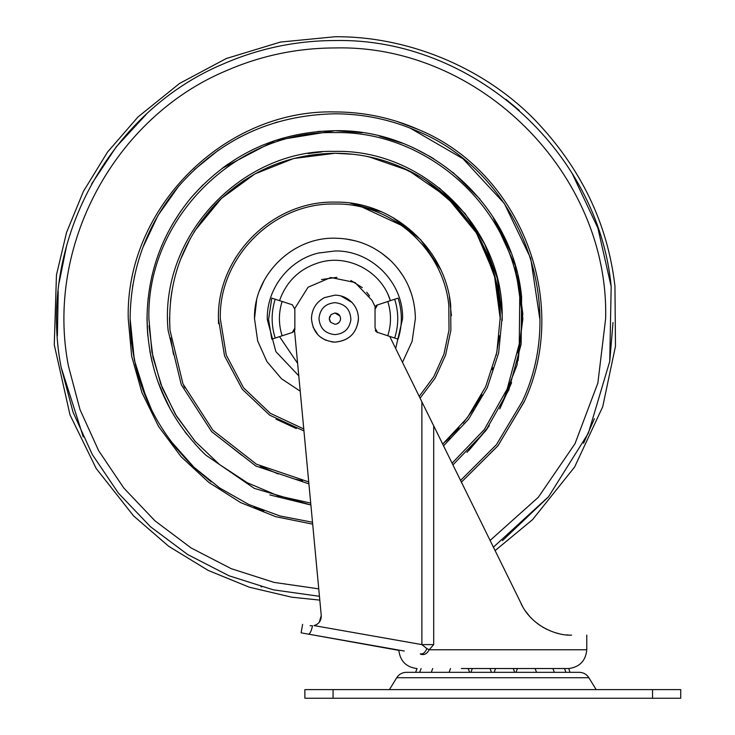 <?xml version="1.0" encoding="UTF-8"?>
<svg xmlns="http://www.w3.org/2000/svg" width="735" height="735" viewBox="0 0 735 735"><rect width="100%" height="100%" fill="white"/><g stroke="black" fill="none" stroke-linecap="round" stroke-linejoin="round"><path stroke-width="1.1" d="M256.588 300.505L254.512 318.641L257.673 340.948L266.888 361.51L281.459 378.709L300.22 391.185L281.459 378.709L266.888 361.51L257.673 340.948L254.512 318.641C253.4 275.662 291.97 237.102 334.949 238.204C356.227 238.489 374.675 245.858 390.313 260.291C406.648 276.314 415.009 295.764 415.376 318.641L412.087 341.417L402.477 362.327M345.56 238.912L355.85 240.97M368.667 245.619L373.628 248.118M381.575 253.106L390.313 260.291M259.63 290.398L264.205 280.357M397.653 268.266L403.184 276.057M408.88 286.972L411.536 294.073M413.52 301.469L414.843 309.426M146.963 400.015L134.367 360.196L130.104 318.641C130.637 268.835 146.779 224.735 178.541 186.368L179.074 185.734M194.251 169.767L218.653 150.013M237.396 138.52L240.648 136.793M275.083 122.745L277.848 121.918M539.784 318.641L530.716 258.362L504.302 203.42L462.903 158.677L410.158 128.111L462.903 158.677L504.302 203.42L530.716 258.362L539.784 318.521M263.929 510.779L254.2 506.893M211.147 481.838L195.574 468.755M143.389 246.069L151.621 227.253M132.594 286.834L132.971 284.491M170.529 440.816L193.939 467.221L219.811 488.068L248.715 504.449L279.888 515.942L312.504 522.245L279.888 515.942L248.715 504.449L219.811 488.058L193.921 467.212M177.172 449.278L170.125 440.274M151.888 410.562L139.852 381.07M135.635 365.911L131.464 342.17M134.202 277.867L134.569 276.094M317.676 131.51L334.949 130.711L362.291 132.713M310.887 505.018L254.255 488.362L205.589 454.956L254.255 488.362L310.887 505.018L269.8 494.912M166.909 402.78L157.841 381.483M147.266 328.306L147.073 314.185M191.541 197.182L191.082 197.733M147.597 333.332L147.028 320.331M147.018 317.777L147.028 317.281M148.066 298.86L148.121 298.337M151.667 277.095L152.173 274.908M157.896 255.642L159.467 251.388M172.293 224.506L180.773 211.184M147.799 335.711L147.018 318.641C147.882 372.094 167.405 417.535 205.589 454.956L199.304 448.708M186.855 434.33L185.045 431.987M170.548 409.689L161.893 391.911M517.789 275.221L522.815 313.918L518.157 360.462M511.643 382.623L499.782 408.89M487.213 428.781L469.049 450.289M379.288 136.021L402.256 143.187M416.589 149.37L430.728 156.95M497.126 223.697L510.797 252.371M318.402 131.446L334.949 130.711C427.494 128.726 512.901 204.78 521.611 296.94L521.133 344.164L508.886 389.78L485.651 430.903L452.898 464.933M222.65 167.957L228.144 164.015M260.089 146.265L263.865 144.676M308.728 481.921L256.432 464.189L212.893 430.232L182.96 383.835L169.969 330.171L169.574 317.382M218.607 201.105L220.5 199.258M242.862 181.269L244.562 180.149M258.352 172.073L262.955 169.757M194.95 230.606L221.364 198.441L254.971 173.883L293.651 158.503L334.949 153.266L352.23 154.166M365.626 156.132L379.673 159.431M427.265 181.435L456.077 206.048M476.546 233.206L494.269 274.302L500.314 319.348M481.59 395.09L475.986 404.994M473.064 409.588L463.188 423.048M492.827 367.849L492.229 369.714M479.349 399.234L475.334 406.051M397.607 165.595L418.803 176.097M426.254 180.755L428.275 182.115M451.961 201.776L469.84 222.971M482.573 244.112L489.979 261.072M496.777 284.574L499.524 302.462M500.223 312.862L500.269 314.479M170.502 301.129L171.825 291.418M180.397 259.777L190.319 238.443M302.489 480.8L294.928 479.101M278.06 473.919L260.116 466.119M241.843 455.314L223.587 440.899M184.733 387.814L183.631 385.37M173.515 354.546L170.713 338.072M449.664 437.757L447.33 439.953M447.146 440.127L445.869 441.294M169.574 318.641L169.969 330.171C167.442 282.084 182.445 240.299 214.987 204.799C247.915 171.2 287.899 154.019 334.949 153.266C360.802 153.349 385.324 159.1 408.513 170.529C463.243 197.017 500.167 255.762 500.305 316.565L496.823 352.451L485.651 386.739L467.304 417.783L442.672 444.115L459.099 427.88M179.432 262.367L182.344 254.907M193.994 232.131L202.456 219.664M499.423 335.821L496.189 355.373M481.848 394.585L470.749 413.006M368.731 156.757L408.513 170.529L446.825 196.861L476.298 232.811M482.243 243.45L495.739 279.98L500.324 318.641M334.949 153.266L353.351 154.295M222.025 168.425L275.414 140.394L334.949 130.711C277.343 131.841 229.513 154.028 191.449 197.283C162.316 232.49 147.505 272.942 147.018 318.641C147.505 272.942 162.316 232.49 191.449 197.283L202.952 184.871M492.863 216.77L515.217 265.546L522.87 318.641L517.045 365.084L499.919 408.642M489.326 425.795L466.991 452.356M412.17 147.312L416.387 149.278M429.745 156.371L433.723 158.769M452.981 172.403L479.937 199.084M170.805 410.148L160.166 387.703M152.007 361.657L149.811 350.898M142.856 247.484L158.043 215.373L178.541 186.368C220.022 139.218 272.161 115.028 334.949 113.796C363.66 113.87 391.167 119.649 417.48 131.161C518.791 172.679 569.101 302.131 522.42 401.172L496.419 444.675L460.533 480.46M178.541 186.368C220.022 139.218 272.161 115.028 334.949 113.796M193.939 467.221C152.329 426.438 131.041 376.908 130.104 318.641M298.777 375.815L275.891 351.652L267.292 319.486C266.392 289.075 288.662 260.052 318.283 253.07L334.949 250.984C371.092 250.056 403.533 282.488 402.596 318.641L395.669 348.463M376.752 305.163L398.094 298.125C402.422 311.796 402.422 325.476 398.094 339.157L376.798 332.146M292.346 304.795L271.794 298.125L268.551 319.477L271.794 339.157L292.346 332.477L294.845 328.049L294.845 309.233L292.346 304.795L294.845 309.233M218.543 323.666L218.433 318.916M232.407 263.314L235.898 257.278M350.191 203.126L381.502 211.836M392.802 217.505L420.622 239.674L440.449 269.194M449.379 296.71L451.419 315.71M296.315 428.56L276.002 419.143M303.95 430.958L269.671 415.156L242.247 389.219L224.542 355.887L218.433 318.641C216.825 256.377 272.685 200.517 334.949 202.125C392.325 200.894 445.281 248.044 450.684 305.19L450.867 330.392L445.621 355.042L435.203 378.001L420.089 398.168M294.946 328.968L294.808 329.896M294.064 331.329L292.346 332.477M377.542 304.795L375.043 309.233L375.043 328.049L377.542 332.477M376.164 331.678L375.208 330.281M374.942 308.461L375.043 307.496M375.668 306.155L376.292 305.494M468.177 668.528L469.637 672.314L470.896 672.314L472.357 668.528M490.006 668.528L491.467 672.314L494.131 672.314L495.592 668.528M513.241 668.528L514.702 672.314L515.97 672.314L517.431 668.528M469.637 672.314L470.896 672.314M491.467 672.314L492.799 672.314M596.159 689.605L588.873 677.725C586.603 674.252 583.397 672.451 579.244 672.314L408.899 672.314M588.873 677.725L396.725 677.725C399.004 674.252 402.21 672.451 406.354 672.314L575.239 672.314M679.958 689.605L305.65 689.605M679.958 698.25L652.542 698.25L652.542 689.605M305.65 698.25L652.542 698.25M569.992 672.314L568.752 668.528L461.405 668.528M468.195 668.556L472.348 668.556M490.024 668.556L495.583 668.556M513.26 668.556L517.412 668.556M420.539 654.15L420.319 653.874C423.011 654.352 425.188 652.588 426.851 648.564L429.185 649.768C426.98 653.902 424.095 655.363 420.539 654.15L420.383 654.122M426.851 648.564L421.881 644.604L433.705 644.604L433.705 425.868L421.881 401.806L522.87 607.018M433.705 644.604L429.185 649.768L586.502 649.768M404.278 651.045L308.443 634.14C309.922 633.993 311.291 631.218 312.531 625.807L310.06 625.65M316.546 624.594L317.107 624.254L316.546 624.594M308.443 634.14C298.704 632.431 298.686 632.422 308.369 634.13L398.848 650.383C400.162 661.013 406.097 667.058 416.635 668.528M319.293 622.223L321.25 615.553C321.333 620.698 318.926 624.043 314.02 625.586L421.881 644.604L421.881 401.806L389.761 336.455M319.771 621.562L321.25 615.553L321.223 617.538M320.708 619.678L319.174 622.37M315.839 624.961L317.391 624.052M294.946 308.195L308.057 287.229L330.787 277.508L355.005 282.488L372.048 300.404L375.245 306.899M321.498 279.548L336.933 277.343M350.907 280.504L362.309 287.651M366.719 292.181L369.549 296.012M294.542 330.603L321.25 615.553M529.025 615.636L525.295 610.831M521.464 604.446L521.143 603.803M526.177 612.071L529.77 616.481M530.743 617.538L532.021 618.842M532.654 619.458L533.426 620.184M536.991 623.197L540.592 625.788M542.862 627.212L546.932 629.408M554.842 632.55L558.765 633.616M566.566 634.875L568.532 635.022M521.06 603.637C532.305 627.442 558.618 636.06 571.609 635.104C591.739 635.104 591.739 635.104 571.609 635.104M336.391 324.089L339.092 322.463M340.149 320.8L340.489 319.67M339.91 315.967L334.949 313L331.062 314.552L329.308 318.641L330.64 322.279L334.949 324.273C338.366 323.942 340.25 322.068 340.581 318.641C340.25 315.214 338.366 313.34 334.949 313L331.062 314.552M329.868 321.094L330.64 322.279L334.949 324.273M329.767 316.408L329.418 317.52M329.344 319.284L329.491 320.083M331.696 341.904L334.949 342.133C349.217 340.737 357.045 332.909 358.432 318.641C358.349 312.421 356.199 307.037 351.982 302.471C347.306 297.693 341.628 295.259 334.949 295.148L324.493 297.601C316.169 302.149 311.824 309.159 311.456 318.641M313.018 327.066L318.117 335.022M320.717 337.328L326.064 340.388M324.493 297.601C316.27 302.076 311.925 308.994 311.456 318.347C312.706 332.762 320.543 340.691 334.949 342.133C348.454 340.957 356.264 333.672 358.377 320.276C358.735 313.45 356.604 307.515 351.982 302.471L340.921 295.92M337.585 295.295L334.949 295.148M279.539 300.633C286.641 280.788 300.33 267.972 320.598 262.175C349.254 254.181 381.814 272.134 390.349 300.633L388.255 295.139M390.349 336.639L390.156 337.246M297.611 363.366L279.539 336.639M524.524 401.053L498.073 445.603L461.378 482.188L497.779 445.98L524.138 401.926C571.251 301.975 520.481 171.338 418.233 129.443L397.056 121.477M195.648 441.965L176.639 416.377L162.279 387.933L152.99 357.449L149.04 325.825M518.515 348.877L517.798 352.947M502.17 315.609L502.189 320.607M439.245 187.884L465.062 213.554L484.714 244.195L497.273 278.363L502.143 314.433M308.121 153.551L322.068 151.879M363.026 207.5L401.788 225.516M303.757 428.955L270.278 413.29L243.524 387.795L226.27 355.115L220.307 318.641C218.727 257.388 273.686 202.428 334.949 204.008C391.397 202.796 443.499 249.183 448.809 305.402L449.012 330.024L443.949 354.123L433.861 376.577L419.207 396.367M308.902 483.85L255.863 466.018L211.671 431.684L181.288 384.69L168.095 330.3C158.898 237.037 241.264 148.718 334.949 151.382C423.553 149.141 503.31 227.914 502.189 316.537L498.642 352.956L487.259 387.731L468.59 419.198L443.527 445.86M310.712 503.098L278.069 495.785L247.272 482.739L219.315 464.382L195.087 441.331L175.38 414.301L160.827 384.185L151.906 351.955L148.902 318.641C146.338 219.223 235.531 130.031 334.949 132.594C426.566 130.628 511.119 205.919 519.746 297.16L519.278 343.805L507.224 388.879L484.337 429.525L452.053 463.206M312.678 524.156L275.68 516.677L240.657 502.602L208.777 482.39L181.104 456.72L158.558 426.438L141.901 392.563L131.675 356.227L128.23 318.641C125.382 208.18 224.487 109.074 334.949 111.922C363.926 111.986 391.681 117.83 418.233 129.443M318.742 588.845L274.091 582.405L231.121 568.633L191.045 547.915L154.956 520.821L123.875 488.123L98.655 450.711L80.005 409.625L68.428 366.021C45.055 246.519 114.109 117.471 226.49 70.624C261.081 55.594 297.234 48.032 334.949 47.95C479.587 44.219 609.361 173.993 605.631 318.641L597.867 383.027L575 443.719L538.36 497.237L490.034 540.501M319.44 596.305L273.402 589.847L229.072 575.799L187.71 554.567L150.464 526.738L118.372 493.093L92.334 454.57L73.077 412.252L61.134 367.316C37.117 244.553 108.063 111.968 223.523 63.835C259.06 48.391 296.196 40.627 334.949 40.535C471.898 37.595 598.29 150.151 611.18 286.531L609.738 361.409L588.358 433.191L548.595 496.667L493.341 547.226M261.697 586.916L261.035 586.732M83.257 436.921L61.134 367.316M57.385 335.904L58.194 291.253M59.25 282.157L66.674 245.371M91.59 184.035L116.121 147.018L146.228 114.375M505.956 99.335L519.287 110.415M572.308 173.726L597.867 228.015L611.18 286.531M613.018 322.518L609.765 361.234M594.422 418.702L583.562 443.251M548.255 497.071L502.437 540.648M387.768 301.479C391.387 312.917 391.387 324.365 387.768 335.803M394.677 299.228C398.774 312.173 398.774 325.109 394.677 338.045M282.121 301.479C278.501 312.917 278.501 324.365 282.121 335.803M275.212 299.228C271.114 312.173 271.114 325.109 275.212 338.045M333.065 698.25L333.065 689.605M350.88 319.753C350.476 309.472 345.165 303.785 334.949 302.664C325.339 303.583 320.01 308.838 318.972 318.439C319.826 328.242 325.146 333.635 334.949 334.609C344.136 333.819 349.447 328.867 350.88 319.753M495.032 550.662L532.544 519.673L574.623 467.01L602.709 406.758L615.48 346.222L614.947 286.09C607.634 223.348 580.898 167.911 534.731 119.777C481.195 65.176 404.783 36.07 334.949 36.75L280.43 42.07L226.279 58.534L179.597 83.422L138.015 116.948L107.549 152.044L83.404 191.403L66.527 232.545L56.457 274.954L54.271 344.788L70 414.889L96.184 468.489L133.577 515.906L168.719 546.307L208.115 570.388L249.266 587.192L291.676 597.188L319.798 600.118M396.725 677.725L389.44 689.605M417.076 668.528L415.615 672.314M419.648 672.314L421.109 668.528M431.27 672.314L432.731 668.528M449.067 672.314L450.527 668.528M535.08 668.528L536.541 672.314M552.876 668.528L554.337 672.314M564.489 668.528L565.959 672.314M680.729 689.605L680.729 698.25M304.878 689.605L304.878 698.25M568.973 668.528C579.814 666.948 585.74 660.692 586.769 649.768L586.769 635.104M301.12 632.853L302.618 624.337"/></g></svg>
